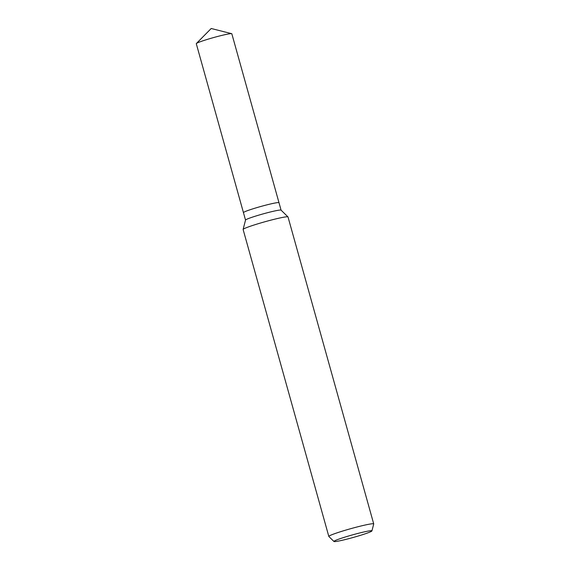 <?xml version="1.0" encoding="UTF-8"?>
<svg xmlns="http://www.w3.org/2000/svg" width="570" height="570" viewBox="0 0 570 570"><rect width="100%" height="100%" fill="white"/><g stroke="black" fill="none" stroke-linecap="round" stroke-linejoin="round"><path stroke-width="0.85" d="M333.97 541.5L328.854 536.498A23.306 1.582 -15.6 0 1 328.819 536.448L243.119 229.489A23.306 1.582 -15.6 0 1 243.119 229.425L245.535 220.048A18.454 1.254 -15.6 0 1 254.69 216.393A18.454 1.254 -15.6 0 1 281.053 210.138L287.978 216.899A23.306 1.582 -15.6 0 1 288.014 216.956L373.713 523.908A23.306 1.582 -15.6 0 1 373.713 523.972L371.925 530.905A19.722 1.339 -15.6 0 1 362.142 534.81A19.722 1.339 -15.6 0 1 333.97 541.5A19.722 1.339 -15.6 0 1 343.731 537.489A19.722 1.339 -15.6 0 1 362.748 532.23A19.722 1.339 -15.6 0 1 371.925 530.905M252.61 208.926A18.454 1.254 -15.6 0 0 243.454 212.631A18.454 1.254 -15.6 0 1 252.61 208.926A18.454 1.254 -15.6 0 1 278.994 202.706L281.074 210.152M243.119 229.425A23.306 1.582 -15.6 0 1 254.683 224.808A23.306 1.582 -15.6 0 1 287.978 216.899M328.819 536.448A23.306 1.582 -15.6 0 1 340.39 531.76A23.306 1.582 -15.6 0 1 373.713 523.908M243.447 212.624L196.287 43.698A18.454 1.254 -15.6 0 1 196.365 43.52A18.454 1.254 -15.6 0 1 205.442 39.993A18.454 1.254 -15.6 0 1 231.662 33.666A18.454 1.254 -15.6 0 1 231.826 33.773L278.994 202.699M243.454 212.631L245.528 220.077M231.662 33.666L211.199 28.5L196.365 43.52"/></g></svg>
